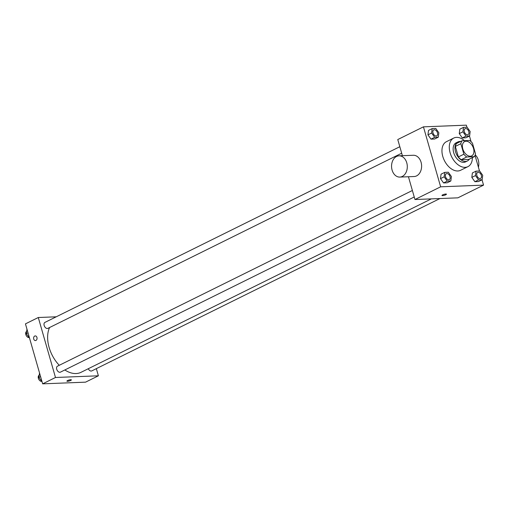 <?xml version="1.0" encoding="UTF-8"?>
<svg xmlns="http://www.w3.org/2000/svg" width="509" height="509" viewBox="0 0 509 509"><rect width="100%" height="100%" fill="white"/><g stroke="black" fill="none" stroke-linecap="round" stroke-linejoin="round"><path stroke-width="0.76" d="M473.535 148.513A7.979 5.096 -116.3 0 1 471.709 155.875A7.979 5.096 -116.3 0 1 463.604 150.982A7.979 5.096 -116.3 0 1 464.628 141.572A7.979 5.096 -116.3 0 1 473.535 148.513M469.603 140.452L462.077 140.751A10.301 6.579 -116.3 0 0 460.855 143.691L463.871 154.208A10.301 6.579 -116.3 0 0 466.734 156.988L474.261 156.696A10.301 6.579 -116.3 0 0 475.489 153.756L472.473 143.233A10.301 6.579 -116.3 0 0 469.603 140.452M466.734 156.988L461.237 159.718L468.757 159.419L474.261 156.696M461.237 159.718A10.301 6.579 -116.3 0 1 458.367 156.931L463.871 154.208M462.077 140.751L456.579 143.474A10.301 6.579 -116.3 0 0 455.351 146.414L458.367 156.931M460.6 141.483A10.638 6.795 63.7 0 0 457.947 141.909A10.638 6.795 63.7 0 0 455.981 153.107A10.638 6.795 63.7 0 0 465.538 161.442A10.638 6.795 63.7 0 0 467.389 160.978A10.638 6.795 63.7 0 0 469.343 159.132M467.389 160.978L465.557 161.887A10.638 6.795 -116.3 0 1 463.699 162.352A10.638 6.795 -116.3 0 1 454.149 154.017A10.638 6.795 -116.3 0 1 456.115 142.819L457.947 141.909M455.351 146.414L460.855 143.691M472.39 157.625A15.957 10.193 -116.3 0 1 467.917 166.653A15.957 10.193 -116.3 0 1 451.699 156.874A15.957 10.193 -116.3 0 1 453.754 138.054A15.957 10.193 -116.3 0 1 464.501 140.656M467.917 166.653L460.575 170.286A15.957 10.193 -116.3 0 1 444.363 160.507A15.957 10.193 -116.3 0 1 446.418 141.687L453.754 138.054M444.72 172.373L441.055 174.186L440.501 178.634L443.562 182.935L447.176 182.795L450.84 180.975L451.394 176.534L448.334 172.227L444.72 172.373L444.172 176.814L447.233 181.115L450.84 180.975M432.166 128.592L428.502 130.406L427.948 134.853L431.008 139.154L434.622 139.014L438.287 137.195L438.841 132.754L435.78 128.453L432.166 128.592L431.613 133.034L434.673 137.335L438.287 137.195M466.944 127.231L466.352 125.157L423.443 126.843L440.641 186.809L483.55 185.13L482.023 179.817M479.503 171.011L475.018 155.385M471.086 141.674L469.47 136.037M476.042 171.145L472.377 172.958L471.824 177.406L474.884 181.707L478.498 181.567L482.163 179.747L482.717 175.306L479.656 171.005L476.042 171.145L475.489 175.586L478.549 179.887L482.163 179.747M463.489 127.365L459.824 129.178L459.271 133.625L462.331 137.926L465.945 137.786L469.61 135.967L470.163 131.526L467.103 127.225L463.489 127.365L462.935 131.806L465.996 136.113L469.61 135.967M408.434 176.744L414.969 199.522L457.871 197.842L483.55 185.13M414.969 199.522L440.641 186.809M445.776 194.762A2.329 0.49 -16 0 1 443.403 195.52A2.329 0.49 -16 0 1 441.977 195.469A2.329 0.49 -16 0 1 444.077 194.355A2.329 0.49 -16 0 1 446.45 194.183A2.329 0.49 -16 0 1 445.776 194.762M423.443 126.843L397.771 139.549L402.396 155.69M399.011 155.824L413.314 155.264A10.638 7.87 87.8 0 1 421.07 162.256A10.638 7.87 87.8 0 1 414.148 176.521L399.845 177.081A10.638 7.87 87.8 0 1 391.567 166.761A10.638 7.87 87.8 0 1 399.011 155.824A10.638 7.87 87.8 0 1 406.767 162.823A10.638 7.87 87.8 0 1 399.845 177.081M478.422 167.238A10.638 7.87 -92.2 0 0 475.215 154.857M431.352 198.879L81.039 372.308A28.619 18.279 -116.3 0 1 64.834 369.96M59.279 365.29A28.619 18.279 -116.3 0 1 49.577 327.522M414.237 196.989L60.431 372.143A3.328 2.125 -116.3 0 1 57.053 370.107A3.328 2.125 -116.3 0 1 57.479 366.181L412.379 190.493M439.935 198.548L91.754 370.915A3.328 2.125 -116.3 0 1 88.299 368.713M401.684 153.209L47.878 328.362A3.328 2.125 -116.3 0 1 44.499 326.326A3.328 2.125 -116.3 0 1 44.926 322.401L399.819 146.713M56.225 316.808L38.29 317.514L55.487 377.487L98.39 375.801L96.341 368.643M38.29 317.514L25.45 323.87L42.648 383.843L55.487 377.487M42.648 383.843L85.557 382.157L98.39 375.801M71.381 379.86A2.329 0.49 -16 0 1 70.706 380.439A2.329 0.49 -16 0 1 68.34 381.196A2.329 0.49 -16 0 1 66.908 381.146A2.329 0.49 -16 0 1 69.008 380.032A2.329 0.49 -16 0 1 71.381 379.86A2.329 0.49 -16 0 1 70.706 380.439A2.329 0.49 -16 0 1 68.34 381.196A2.329 0.49 -16 0 1 66.908 381.146M36.934 337.442A2.329 1.724 87.8 0 1 35.42 340.566A2.329 1.724 87.8 0 1 33.613 338.307A2.329 1.724 87.8 0 1 35.242 335.915A2.329 1.724 87.8 0 1 36.934 337.442M35.426 340.566A2.329 1.724 87.8 0 1 33.613 338.307A2.329 1.724 87.8 0 1 35.242 335.915M26.977 329.183L26.283 333.694L29.497 337.989M26.283 333.694L28.02 332.835M29.045 337.582A3.328 2.125 -116.3 0 1 26.01 335.068A3.328 2.125 -116.3 0 1 26.557 331.499M39.53 372.963L38.837 377.474L42.056 381.769M38.837 377.474L40.574 376.615M41.598 381.362A3.328 2.125 -116.3 0 1 38.563 378.849A3.328 2.125 -116.3 0 1 39.11 375.279M468.026 134.643L468.038 134.637A3.328 2.125 -116.3 0 1 468.026 134.643A3.328 2.125 -116.3 0 1 464.647 132.607A3.328 2.125 -116.3 0 1 465.073 128.688A3.328 2.125 -116.3 0 1 465.086 128.682A3.328 2.125 -116.3 0 1 468.802 131.57A3.328 2.125 -116.3 0 1 468.038 134.637A3.328 2.125 -116.3 0 1 464.66 132.601A3.328 2.125 -116.3 0 1 465.092 128.682L465.073 128.688M459.824 129.178L459.271 133.625L462.935 131.806M459.271 133.625L462.331 137.926L465.996 136.113M462.331 137.926L465.945 137.786M436.703 135.871L436.716 135.865A3.328 2.125 -116.3 0 1 436.703 135.871A3.328 2.125 -116.3 0 1 433.324 133.835A3.328 2.125 -116.3 0 1 433.751 129.916A3.328 2.125 -116.3 0 1 433.763 129.91A3.328 2.125 -116.3 0 1 437.479 132.798A3.328 2.125 -116.3 0 1 436.716 135.865A3.328 2.125 -116.3 0 1 433.344 133.829A3.328 2.125 -116.3 0 1 433.77 129.91L433.77 129.91M428.502 130.406L427.948 134.853L431.613 133.034M427.948 134.853L431.008 139.154L434.673 137.335M431.008 139.154L434.622 139.014M480.591 178.417L480.579 178.424A3.328 2.125 -116.3 0 1 480.579 178.424A3.328 2.125 -116.3 0 1 477.2 176.388A3.328 2.125 -116.3 0 1 477.627 172.468A3.328 2.125 -116.3 0 1 477.639 172.462A3.328 2.125 -116.3 0 1 481.355 175.351A3.328 2.125 -116.3 0 1 480.591 178.417A3.328 2.125 -116.3 0 1 477.213 176.381A3.328 2.125 -116.3 0 1 477.646 172.462L477.646 172.462M472.377 172.958L471.824 177.406L475.489 175.586M471.824 177.406L474.884 181.707L478.549 179.887M474.884 181.707L478.498 181.567M449.256 179.652L449.269 179.645A3.328 2.125 -116.3 0 1 449.256 179.652A3.328 2.125 -116.3 0 1 445.878 177.616A3.328 2.125 -116.3 0 1 446.31 173.696A3.328 2.125 -116.3 0 1 446.317 173.69A3.328 2.125 -116.3 0 1 450.032 176.578A3.328 2.125 -116.3 0 1 449.269 179.645A3.328 2.125 -116.3 0 1 445.897 177.609A3.328 2.125 -116.3 0 1 446.323 173.684L446.31 173.696M441.055 174.186L440.501 178.634L444.172 176.814M440.501 178.634L443.562 182.935L447.233 181.115M443.562 182.935L447.176 182.795"/></g></svg>
